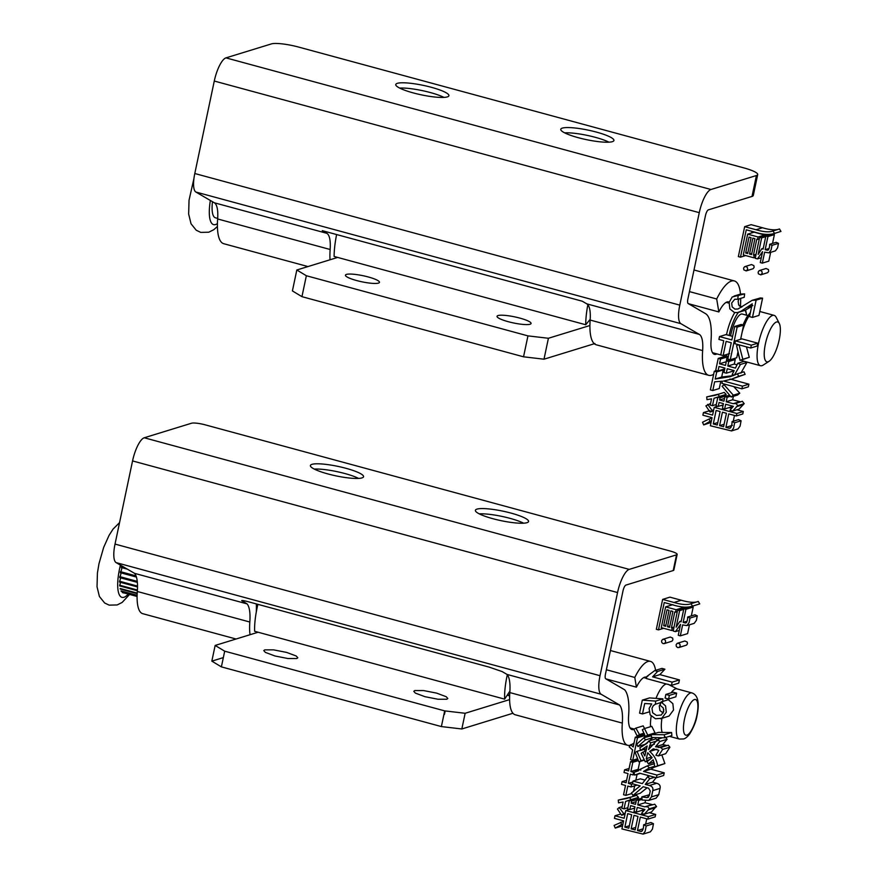 <?xml version="1.0" encoding="UTF-8"?>
<svg xmlns="http://www.w3.org/2000/svg" width="878" height="878" viewBox="0 0 878 878"><rect width="100%" height="100%" fill="white"/><g stroke="black" fill="none" stroke-linecap="round" stroke-linejoin="round"><path stroke-width="1.32" d="M665.645 606.874L661.266 627.649L671.725 630.492L672.23 628.055L671.429 627.836L674.776 611.933L675.588 612.153L676.104 609.716L665.645 606.874L672.921 604.646M673.437 629.954L671.725 630.492M673.953 627.529L672.23 628.055M674.052 627.024L671.429 627.836M677.3 611.615L675.588 612.153M683.183 608.388L683.38 607.477L676.104 609.716M683.38 607.477L679.627 606.457M672.91 611.417L669.552 627.331L667.489 626.771L670.847 610.858L672.91 611.417M669.826 626.047L667.489 626.771M663.647 625.729L667.006 609.815L669.036 610.364L665.678 626.277L663.647 625.729L665.952 625.015M686.936 625.586L694.213 623.347L696.364 620.362L697.275 615.818L690.009 618.057L687.661 617.025C687.573 620.955 686.695 622.919 685.027 622.919L683.15 622.414L685.916 609.31L683.841 608.75L681.087 621.854L679.759 621.492L676.137 627.188L679.627 610.638L677.618 610.089L673.206 631.03L675.434 631.633L680.56 624.346L678.255 635.288L680.318 635.859L682.623 624.916L686.936 625.586L689.087 622.59L690.009 618.057M697.275 615.818L694.937 614.798L687.661 617.025M685.927 622.941L685.027 622.919L686.574 622.447M686.98 621.24L683.15 622.414M691.326 615.906L693.192 607.071L685.916 609.31M693.192 607.071L691.118 606.511L683.841 608.75M681.251 621.031L679.759 621.492M683.71 609.376L679.627 610.638M686.903 608.399L684.895 607.861L677.618 610.089M679.265 630.459L675.434 631.633M689.449 624.807L687.595 633.62L680.318 635.859M699.206 604.075L692.49 606.127L690.986 603.691C687.364 605.14 681.712 604.744 674.008 602.473L662.649 599.389L656.338 629.306L658.467 629.888L664.24 602.527L672.855 604.876C680.9 607.389 687.441 607.806 692.49 606.127L699.206 604.075M699.755 603.888L698.262 601.452L690.986 603.691M698.262 601.452C694.641 602.912 688.989 602.506 681.284 600.234L669.925 597.15L662.649 599.389M663.658 628.297L658.467 629.888M670.441 605.403L670.671 604.284M661.562 640.907L661.836 642.597L663.131 643.629L664.712 643.398L665.645 642.016L665.359 640.292L664.053 639.272L662.484 639.524L661.562 640.907M664.218 643.629L671.988 641.17L672.921 639.777L672.636 638.054L670.276 637.044L663 639.283M676.104 644.847L676.378 646.548L677.695 647.58L679.287 647.338L680.198 645.967L679.934 644.265L678.606 643.223L677.026 643.475L676.104 644.847M678.782 647.58L686.563 645.1L687.474 643.728L687.211 642.027L684.807 640.995L677.531 643.234M671.472 685.367L678.749 683.128L679.418 679.912L659.872 674.611L664.931 669.201L657.655 671.429L654.681 670.627L646.823 676.488L646.384 678.551L671.472 685.367L672.142 682.151L652.595 676.85L657.655 671.429M659.872 674.611L652.595 676.85M664.931 669.201L661.957 668.388L654.681 670.627M647.909 676.148L647.36 676.345M679.418 679.912L672.142 682.151M668.586 699.042L675.862 696.803L676.631 693.148L673.141 692.204L665.864 694.432L665.096 698.087L668.586 699.042L669.354 695.387L665.864 694.432M676.631 693.148L669.354 695.387M661.057 701.95L660.069 705.253L663.241 707.942L663.735 711.553L661.233 715.032L656.47 715.427L652.65 712.76L651.992 708.316L653.254 705.692L655.405 704.211L655.668 701.094L642.301 700.139L639.568 713.145L642.498 713.935L644.693 703.508L651.706 703.926L649.094 708.436L650.148 714.824L655.482 718.764L661.782 718.281L666.259 712.245L665.579 705.901L661.057 701.95L668.334 699.711L672.855 703.662L673.536 710.006L669.047 716.053L660.563 718.764M663.208 713.035L659.927 710.532L659.257 706.077L660.651 703.322M660.882 702.532L655.405 704.211M662.681 701.972L662.945 698.855L655.668 701.094M662.945 698.855L649.577 697.911L642.301 700.139M649.775 711.707L642.498 713.935M654.044 762.181L648.458 763.904L653.177 759.799L654.9 767.01L657.611 765.781C656.744 759.997 654.099 755.234 649.676 751.469L653.265 748.824L658.818 750.328L655.877 755.245L658.423 755.936L662.627 749.439L660.969 747.408L660.432 747.705M649.819 759.624L647.284 760.403L646.274 758.636L647.745 752.709L652.113 757.725L647.009 761.687L648.458 763.904M657.611 765.781L664.887 763.542L654.9 767.01M664.887 763.542L661.825 754.893M658.577 750.745L657.896 750.075M656.953 749.23L649.676 751.469M662.627 749.439L669.903 747.2L665.7 753.697L658.423 755.936M669.903 747.2L668.246 745.181L660.969 747.408L655.493 746.783L659.828 741.493L658.006 739.144L648.557 749.582L650.708 742.843L648.622 741.065L646.91 743.381L639.875 747.76L640.534 750.47L647.185 745.96L644.825 755.958L642.883 752.106L641.159 753.324L645.242 761.819L647.284 760.403M666.995 745.565L662.769 744.544L655.493 746.783M662.769 744.544L667.104 739.265L659.828 741.493M662.605 737.729L658.006 739.144M667.104 739.265L665.283 736.905M654.395 744.237L649.588 745.718M656.887 740.944L650.708 742.843M657.984 740.604L655.899 738.826L648.622 741.065M646.57 748.616L640.534 750.47M645.978 751.162L642.883 752.106M648.063 760.952L645.242 761.819M651.641 756.979L646.274 758.636M633.214 747.002L630.656 744.72L629.197 746.937L632.599 749.911L630.547 759.657L632.742 760.249L637.472 737.816L635.277 737.224L633.214 747.002M633.905 743.721L630.656 744.72M637.549 758.768L632.742 760.249M642.466 746.377L642.751 745.027M644.32 737.608L644.737 735.588L637.472 737.816M644.737 735.588L642.542 734.985L635.277 737.224M664.602 737.794L671.879 735.555L671.593 732.515L658.456 732.384L651.18 734.612L651.597 737.476L664.602 737.794L664.317 734.754L651.18 734.612M671.593 732.515L664.317 734.754M648.096 741.987L645.121 744.292L637.845 746.53L645.451 739.913L643.936 737.718L636.791 744.105L637.845 746.53M649.479 740.802L652.727 737.685L645.451 739.913M651.366 735.753L643.936 737.718M644.364 760.139L638.855 761.841L641.039 760.71L637.044 751.348L635.134 752.435L638.855 761.841M644.167 759.755L641.039 760.71M645.22 751.392L644.386 749.285M640.49 750.284L637.044 751.348M647.766 735.116L655.043 732.878L645.308 736.412L647.766 735.116L644.507 728.553L642.345 729.717L645.308 736.412M655.043 732.878L651.783 726.315L644.507 728.553M644.419 733.745L637.143 735.983L639.48 734.579L635.891 728.114L633.839 729.267L637.143 735.983M643.826 733.251L639.48 734.579M644.573 728.531L643.168 725.876L635.891 728.114M649.852 775.954L647.755 776.602L642.323 783.593L633.027 781.069L632.456 783.802L640.183 785.909L631.447 792.955L632.95 795.512L643.179 786.721L648.59 788.181L650.247 790.99L649.259 795.687L646.779 797.619L641.774 796.906L642.136 800.034L648.809 800.396L651.465 796.895L652.793 790.606C653.342 787.972 652.211 786.271 649.391 785.514L645.264 784.394L649.687 778.775L647.755 776.602M645.165 780.158L640.303 778.83L633.027 781.069M647.13 787.785L640.227 793.273L632.95 795.512M648.557 797.07L647.788 797.509M649.457 794.744L641.774 796.906M648.809 800.396L656.085 798.168L658.741 794.656L660.069 788.378C660.618 785.744 659.488 784.043 656.667 783.275L652.541 782.155L645.264 784.394M652.541 782.155L656.129 777.667M654.626 777.25L649.687 778.775M630.525 761.687L628.582 770.939L624.576 769.852L624.017 772.486L628.022 773.573L626.091 782.759L622.085 781.672L621.514 784.372L625.52 785.459L623.556 794.744L625.849 795.369L627.814 786.084L631.041 786.951L631.611 784.252L628.374 783.374L630.316 774.187L633.027 774.923L633.576 772.289L630.865 771.553L632.818 762.302L630.525 761.687L637.801 759.448M629.098 768.459L624.576 769.852M626.607 780.279L622.085 781.672M631.787 793.547L625.849 795.369M633.444 791.649L634.662 785.843M637.143 785.075L631.041 786.951M632.775 783.889L631.611 784.252M632.829 782.013L628.374 783.374M635.848 780.202L637.088 774.363M634.542 774.462L633.027 774.923M638.547 770.763L633.576 772.289M640.852 770.061L638.141 769.326L630.865 771.553M638.141 769.326L639.788 761.555M638.317 760.611L632.818 762.302M636.967 771.356L633.993 772.267L634.695 775.098L639.722 773.211L656.393 777.732L656.953 775.065L643.519 771.422L649.424 767.877L647.251 765.901L633.993 772.267M654.527 763.662L647.251 765.901M640.314 773.375L634.695 775.098M656.953 775.065L664.229 772.827L663.669 775.493L656.393 777.732M664.229 772.827L650.796 769.183L643.519 771.422M650.796 769.183L654.878 766.845M654.823 766.22L649.424 767.877M643.091 834.1L650.368 831.861L652.431 829.117L653.473 823.718L646.197 825.957L643.651 824.76C643.552 829.238 642.509 831.444 640.545 831.389L637.483 830.555L640.314 817.078L647.876 819.13L648.392 816.661L625.794 810.526L624.17 818.263L614.995 815.772L614.446 818.373L623.621 820.864L621.92 828.931L643.091 834.1L645.154 831.345L646.197 825.957M653.473 823.718L650.927 822.532L643.651 824.76M641.609 831.411L640.545 831.389L642.367 830.829M642.981 828.865L637.483 830.555M645.637 824.157L646.757 818.823M648.392 816.661L655.668 814.422L655.153 816.891L647.876 819.13M655.668 814.422L649.303 812.699M643.53 811.129L641.412 810.559M634.607 808.704L633.576 808.429M629.317 809.45L625.794 810.526M620.691 814.027L614.995 815.772M637.999 816.441L635.156 829.919L631.15 828.832L633.993 815.355L637.999 816.441M635.672 827.449L631.15 828.832M624.862 827.131L627.693 813.654L631.666 814.729L628.824 828.206L624.862 827.131L629.35 825.748M643.673 809.165L643.519 809.911L636.243 812.15L637.23 807.42L644.913 809.505L641.544 813.368L644.189 814.268L649.292 808.836L647.437 806.443L646.581 806.871M647.898 809.955L655.175 807.716L651.465 812.029L644.189 814.268M655.175 807.716L656.568 806.597L649.292 808.836M656.568 806.597L654.714 804.204L644.792 806.86L637.757 804.95L638.712 800.429L636.484 799.825L635.529 804.347L631.172 803.172L631.633 800.966L629.405 800.363L627.594 808.978L629.822 809.582L630.645 805.631L635.003 806.816L634.015 811.546L636.243 812.15M652.914 804.764L645.034 802.722L637.757 804.95M645.034 802.722L645.517 800.429M642.081 799.386L638.712 800.429M641.95 798.146L636.484 799.825M636.1 801.658L631.172 803.172M638.833 799.101L631.633 800.966M638.91 798.739L636.682 798.135L629.405 800.363M634.739 808.067L629.822 809.582M627.507 800.901L638.515 797.345L636.627 795.325L626.607 798.53L618.266 800.099L618.54 802.843L623.117 802.02L621.8 808.265L624.028 808.868L625.597 801.438L631.238 799.584L629.35 797.564M631.084 797.037L618.266 800.099M627.858 807.694L624.028 808.868M638.515 797.345L631.238 799.584M623.523 821.336L614.095 825.419L615.237 828.086L621.701 824.486L620.559 822.247M622.579 825.825L615.237 828.086M622.941 824.102L621.701 824.486M619.188 807.551L617.443 809.044L621.591 815.245L623.687 813.566L619.188 807.551L622.14 806.652M625.026 814.191L621.591 815.245M625.257 813.083L623.687 813.566M707.624 404.374L712.124 410.377L710.028 412.056L705.879 405.866L710.576 403.463M715.702 404.692L716.13 405.285M712.124 410.377L713.693 409.894M710.028 412.056L713.463 411.003M710.126 421.297L703.673 424.908L702.532 422.241L708.996 419.069L710.126 421.297L711.367 420.924M708.996 419.069L711.948 418.158M703.673 424.908L711.048 422.45M712.464 405.691L710.236 405.087L711.553 398.831L706.977 399.666L706.702 396.911L715.043 395.341L724.251 392.4L726.15 394.409L714.034 398.261L712.464 405.691L716.294 404.506M717.787 394.387L719.675 396.395L726.15 394.409M719.675 396.395L715.943 397.712M706.702 396.911L718.709 394.101M724.668 408.961L722.451 408.358L723.439 403.639L719.082 402.453L718.248 406.404L716.02 405.801L717.842 397.185L720.07 397.789L719.609 399.984L723.966 401.169L724.921 396.636L727.138 397.251L726.194 401.773L733.229 403.682L735.874 403.254L737.729 405.647L732.625 411.091L729.98 410.191L733.35 406.327L725.667 404.242L724.668 408.961L731.144 406.975L731.396 405.79M718.248 406.404L723.176 404.89M717.842 397.185L724.306 395.199L726.457 396.165M720.07 397.789L726.534 395.802M719.609 399.984L724.526 398.469M724.921 396.636L729.541 395.221M727.138 397.251L730.441 396.23M726.194 401.773L732.658 399.786L740.538 401.828M733.613 395.254L732.658 399.786M735.018 403.693L742.338 401.268L744.193 403.66L739.089 409.104L732.625 411.091M737.729 405.647L744.193 403.66M736.324 406.777L742.799 404.78M703.432 412.594L712.607 415.085L714.231 407.348L736.829 413.483L736.302 415.942L728.751 413.889L725.908 427.366L728.981 428.201C730.946 428.255 731.978 426.049 732.076 421.583L734.634 422.768L733.591 428.168L731.528 430.922L710.357 425.753L712.058 417.676L702.883 415.195L703.432 412.594L709.907 410.608M712.486 411.31L713.342 411.541M714.231 407.348L717.743 406.262M736.829 413.483L743.293 411.486L742.777 413.955L736.302 415.942M721.2 405.493L722.945 405.965M729.047 407.622L731.637 408.325M736.927 409.763L743.293 411.486M725.908 427.366L732.384 425.38M734.48 415.448L733.262 421.22M730.803 427.641L728.981 428.201L730.035 428.223M732.076 421.583L738.552 419.596L741.098 420.781L740.066 426.181L737.992 428.925L731.528 430.922M734.634 422.768L741.098 420.781M719.587 425.654L723.593 426.741L726.424 413.264L722.429 412.177L719.587 425.654L724.109 424.261M713.287 423.942L717.26 425.018L720.103 411.541L716.13 410.465L713.287 423.942L717.776 422.57M723.856 384.498L733.317 395.177L731.154 397.01L722.089 386.232L724.844 384.202M733.756 386.616L739.781 393.179L737.619 395.023L731.154 397.01M733.317 395.177L739.781 393.179M740.428 364.469L734.403 375.115L732.164 374.544L734.195 370.593L727.247 368.716L726.315 373.172L723.988 372.535L724.932 368.08L718.994 366.466L718.039 370.966L715.724 370.329L718.226 358.411L720.553 359.036L719.554 363.799L725.491 365.413L726.446 360.891L728.773 361.516L727.818 366.038L735.435 368.112L737.783 363.283L740.428 364.469L746.904 362.482L740.867 373.128M737.783 363.283L744.248 361.297L746.904 362.482M734.403 375.115L735.084 374.906M726.315 373.172L732.779 371.185L732.976 370.264M718.039 370.966L724.515 368.969L724.712 368.025M718.226 358.411L724.701 356.424L727.028 357.05L726.238 361.868M720.553 359.036L727.028 357.05M719.554 363.799L726.018 361.813M726.446 360.891L730.211 359.728M728.773 361.516L735.237 359.53L734.282 364.052L737.048 364.809M732.91 358.893L735.237 359.53M727.818 366.038L734.282 364.052M712.793 390.534L710.368 389.876L714.297 371.262L716.711 371.921L715.208 379.044L730.2 376.695L737.509 373.787L738.65 376.344L731.363 379.208L723.516 381.019L742.448 386.155L741.888 388.822L721.903 383.401L722.375 381.184L714.626 381.831L712.793 390.534L719.258 388.548L720.772 381.392M714.297 371.262L716.58 370.56M716.711 371.921L723.187 369.934L721.683 377.057L733.382 375.597M722.232 369.671L723.187 369.934M715.208 379.044L721.683 377.057M737.509 373.787L743.984 371.789L745.115 374.346L731.363 379.208M738.65 376.344L745.115 374.346M742.448 386.155L748.912 384.169L748.352 386.836L741.888 388.822M729.98 379.033L748.912 384.169M736.587 345.647L738.585 344.725L734.875 343.715L735.468 340.884L741.943 338.886L757.791 343.188L757.187 346.031L750.723 348.017L739.067 344.856L742.821 359.3L749.285 357.313L740.055 360.408L736.587 345.647M735.468 340.884L751.327 345.175L757.791 343.188M751.327 345.175L750.723 348.017M746.454 346.854L749.285 357.313M742.821 359.3L740.055 360.408M737.147 327.121L730.266 359.75L727.818 359.08L731.253 342.771L726.117 341.377L723.132 355.557L720.739 354.91L723.735 340.73L718.917 339.424L719.521 336.581L731.846 339.929L734.688 326.451L737.147 327.121L743.611 325.134L740.626 339.292M734.688 326.451L741.164 324.465L743.611 325.134M730.266 359.75L736.741 357.763L737.948 352.012M723.132 355.557L729.596 353.571M719.521 336.581L725.985 334.595L732.592 336.395M756.123 300.133L752.479 317.419L758.954 315.421L762.587 298.147L756.123 300.133L752.183 300.298L760.381 297.949L762.587 298.147M752.479 317.419L749.527 316.618L752.237 303.799L740.922 311.306L737.421 312.612L734.337 312.458L729.859 308.924L729.124 302.427L732.219 296.983L744.599 293.911L744.237 297.291L737.761 299.277L734.765 299.244L731.67 303.042L732.175 306.938L734.963 309.133L738.036 308.99L752.183 300.298M751.678 306.433L745.005 310.362A23.904 7.211 105.2 0 1 746.476 315.191M734.085 296.051L740.56 294.053L744.599 293.911M738.135 295.897L737.761 299.277M739.024 298.893L738.146 301.055L738.65 304.951L741.57 307.179M759.547 270.501L766.022 268.514L768.426 269.546L768.689 271.247L767.767 272.619L760.798 274.858L758.394 273.826L758.12 272.125L759.042 270.753L760.622 270.501L761.95 271.543L762.214 273.234L760.798 274.858M745.016 266.561L751.48 264.563L753.851 265.584L754.125 267.296L753.192 268.69L746.234 270.896L743.853 269.875L743.578 268.174L744.5 266.802L746.07 266.55L747.387 267.57L747.661 269.283L746.234 270.896M740.483 257.166L738.354 256.585L744.665 226.656L756.024 229.74C763.728 232.011 769.38 232.418 773.002 230.958L774.506 233.405C769.457 235.084 762.916 234.667 754.871 232.143L746.256 229.806L740.483 257.166L745.674 255.575M751.974 231.364L751.645 232.922M744.665 226.656L751.129 224.669L762.499 227.753C770.193 230.025 775.856 230.431 779.466 228.971L780.97 231.408L773.946 233.581L780.97 231.408M773.002 230.958L779.466 228.971M762.334 263.126L760.271 262.566L762.576 251.624L757.451 258.911L755.223 258.308L759.646 237.367L761.643 237.905L758.153 254.455L761.775 248.77L763.103 249.122L765.857 236.017L767.932 236.577L765.166 249.681L767.043 250.197C768.711 250.186 769.589 248.222 769.677 244.303L772.025 245.335L771.103 249.868L768.952 252.853L764.639 252.184L762.334 263.126L768.799 261.139L770.654 252.337M757.451 258.911L761.281 257.737M759.646 237.367L766.11 235.381L768.107 235.919M761.643 237.905L765.726 236.654M761.775 248.77L763.278 248.309M765.857 236.017L772.333 234.031L774.396 234.591L772.53 243.425M767.932 236.577L774.396 234.591M765.166 249.681L768.996 248.507M768.59 249.714L767.043 250.197L767.943 250.219M769.677 244.303L776.152 242.317L778.49 243.349L777.568 247.881L775.417 250.867L768.952 252.853M772.025 245.335L778.49 243.349M758.12 236.983L757.604 239.42L756.792 239.2L753.445 255.114L754.257 255.322L753.741 257.759L743.282 254.916L747.661 234.152L758.12 236.983L764.584 234.997L764.398 235.908M747.661 234.152L754.125 232.165L764.584 234.997M757.604 239.42L759.316 238.893M753.445 255.114L756.068 254.302M754.257 255.322L755.969 254.796M753.741 257.759L755.453 257.232M749.505 254.038L751.568 254.598L754.926 238.695L752.863 238.136L749.505 254.038L751.842 253.325M745.663 252.996L747.694 253.544L751.052 237.642L749.022 237.093L745.663 252.996L747.968 252.293M137.1 596.469L122.283 592.452A28.524 8.593 105.2 0 0 122.58 592.639L123.831 592.99M137.122 595.295L121.043 590.938A28.524 8.593 105.2 0 0 121.263 591.311L137.122 595.613M137.22 593.122L120.154 588.49A28.524 8.593 105.2 0 0 120.297 589.05L137.188 593.638M137.418 590.038L119.638 585.209A28.524 8.593 105.2 0 0 119.704 585.933L137.374 590.729M119.638 585.209A2.173 0.658 105.2 0 0 120.385 582.301M137.517 586.098L119.518 581.214A28.524 8.593 105.2 0 0 119.507 582.07L137.517 586.954M119.518 581.214A2.173 0.658 105.2 0 0 120.363 578.942A2.173 0.658 105.2 0 0 120.154 577.351M137.264 581.39L119.803 576.648A28.524 8.593 105.2 0 0 119.715 577.603L137.363 582.388M119.803 576.648A2.173 0.658 105.2 0 0 120.681 574.794A2.173 0.658 105.2 0 0 120.791 572.818M136.024 575.891L120.484 571.677A28.524 8.593 105.2 0 0 120.319 572.686L136.43 577.065M120.484 571.677A2.173 0.658 105.2 0 0 121.559 569.493A2.173 0.658 105.2 0 0 121.427 567.506M123.798 567.089L121.526 566.475A28.524 8.593 105.2 0 0 121.296 567.517L127.376 569.163M666.402 683.984A26.077 7.858 105.2 0 0 665.963 684.094A26.077 7.858 105.2 0 0 655.987 698.361M691.93 692.918A23.904 7.211 105.2 0 0 690.514 692.972A23.904 7.211 105.2 0 0 678.156 716.272A23.904 7.211 105.2 0 0 679.407 739.056L683.512 738.969C685.268 738.65 687.331 736.96 689.702 733.931C693.499 727.632 695.881 721.87 696.847 716.646C699.733 702.949 698.087 695.036 691.93 692.918L676.927 688.846A23.904 7.211 105.2 0 0 675.522 688.901A23.904 7.211 105.2 0 0 671.143 692.808M651.158 716.196A26.077 7.858 105.2 0 0 650.521 726.71M667.741 698.811A23.904 7.211 105.2 0 0 667.181 700.073M663.812 709.665A23.904 7.211 105.2 0 0 662.978 712.947M661.946 718.336A23.904 7.211 105.2 0 0 662.253 732.592M361.977 477.906A27.163 4.84 11.9 0 0 363.558 476.732A27.163 4.84 11.9 0 0 342.091 467.315A27.163 4.84 11.9 0 0 311.975 464.341A27.163 4.84 11.9 0 0 310.395 465.527A27.163 4.84 11.9 0 0 331.873 474.943A27.163 4.84 11.9 0 0 361.977 477.906M358.597 478.411A27.163 4.84 11.9 0 0 314.258 469.071M479.256 513.849A27.163 4.84 -168.1 0 1 523.595 523.189M476.974 509.119A27.163 4.84 -168.1 0 1 507.089 512.093A27.163 4.84 -168.1 0 1 528.556 521.51A27.163 4.84 -168.1 0 1 526.976 522.684A27.163 4.84 -168.1 0 1 496.871 519.721A27.163 4.84 -168.1 0 1 475.393 510.305A27.163 4.84 -168.1 0 1 476.974 509.119M250.043 634.717A43.472 13.104 -74.8 0 1 249.824 622.019A38.028 11.469 105.2 0 0 247.058 603.877L241.68 600.596M242.24 600.486L242.13 601.013C240.824 600.091 243.151 600.409 249.1 601.957L489.09 667.093L502.128 671.571L507.056 674.436A38.028 11.469 -74.8 0 1 509.822 692.577A43.472 13.104 105.2 0 0 515.221 714.769L627.726 745.301A43.472 13.104 -74.8 0 1 622.315 723.099A38.028 11.469 105.2 0 0 619.55 704.968L507.056 674.436M676.521 554.852A10.865 1.943 11.9 0 0 677.157 554.38A10.865 1.943 11.9 0 0 670.166 551.022L205.167 424.831A10.865 1.943 11.9 0 0 191.536 423.229L144.244 437.771L629.23 569.383L676.521 554.852L673.217 570.546L625.926 585.088A5.433 1.635 105.2 0 0 623.007 590.872L605.458 674.128A5.433 1.635 105.2 0 0 605.732 678.76L624.653 689.779A54.337 16.375 -74.8 0 1 628.615 715.702A27.163 8.187 105.2 0 0 631.995 729.574A27.163 8.187 105.2 0 0 633.905 729.399M677.157 554.38L673.854 570.074A10.865 1.943 -168.1 0 1 673.217 570.546M619.55 704.968L601.123 694.235A21.73 6.552 -74.8 0 1 600.025 675.709L617.552 592.551A21.73 6.552 -74.8 0 1 629.23 569.383M236.061 639.008L142.73 613.678A43.472 13.104 -74.8 0 1 137.319 591.487A38.028 11.469 105.2 0 0 134.553 573.345L116.126 562.622A21.73 6.552 -74.8 0 1 115.029 544.086L132.556 460.928A21.73 6.552 -74.8 0 1 144.244 437.771M646.647 677.289A27.163 8.187 105.2 0 0 646.219 677.136A27.163 8.187 105.2 0 0 636.407 687.167L605.985 678.913M636.407 687.167L634.783 677.454L606.38 669.749M256.321 603.921A54.337 16.375 -74.8 0 1 256.277 612.131M634.783 677.454A43.472 13.104 -74.8 0 1 650.488 661.397A43.472 13.104 -74.8 0 1 655.592 670.353M640.26 735.018A43.472 13.104 -74.8 0 1 639.744 735.852M634.081 742.865A43.472 13.104 -74.8 0 1 632.369 744.193M630.349 745.181A43.472 13.104 -74.8 0 1 627.726 745.301M247.058 603.877L134.553 573.345M212.487 201.71A26.077 7.858 105.2 0 0 215.461 217.81L217.689 218.413M747.804 315.553L742.261 314.05A19.02 5.729 105.2 0 0 741.142 314.094A19.02 5.729 105.2 0 0 730.617 335.857M769.051 361.319L763.201 365.072A26.077 7.858 -74.8 0 1 761.994 365.654A26.077 7.858 -74.8 0 1 760.447 365.709A26.077 7.858 -74.8 0 1 759.086 340.851A26.077 7.858 -74.8 0 1 772.574 315.432A26.077 7.858 -74.8 0 1 774.111 315.367A26.077 7.858 -74.8 0 1 776.163 317.309L779.313 323.51A20.644 6.223 105.2 0 0 776.47 322.017A20.644 6.223 105.2 0 0 765.375 344.022A20.644 6.223 105.2 0 0 768.096 361.78A20.644 6.223 105.2 0 0 769.051 361.319A20.644 6.223 105.2 0 0 778.292 343.528A20.644 6.223 105.2 0 0 779.313 323.51M590.192 319.318L585.714 324.75L334.112 256.464A48.905 14.739 -74.8 0 1 336.614 234.547M585.714 324.75A48.905 14.739 -74.8 0 1 587.832 304.743M594.933 343.539L543.998 359.201L523.54 356.808L301.944 296.665L292.407 290.914L296.819 269.996L337.668 257.43M589.917 325.519L548.41 338.271L527.952 335.879L306.356 275.736L301.944 296.665M527.952 335.879L523.54 356.808M306.356 275.736L296.819 269.996M356.633 280.543A17.384 3.095 -168.1 0 1 345.438 275.165A17.384 3.095 -168.1 0 1 368.277 276.965A17.384 3.095 -168.1 0 1 379.472 282.343A17.384 3.095 -168.1 0 1 356.633 280.543M508.23 321.688A17.384 3.095 -168.1 0 1 497.036 316.31A17.384 3.095 -168.1 0 1 519.875 318.11A17.384 3.095 -168.1 0 1 531.069 323.477A17.384 3.095 -168.1 0 1 508.23 321.688M548.41 338.271L543.998 359.201M564.62 132.841A27.163 4.84 -168.1 0 1 608.959 142.181M562.337 128.111A27.163 4.84 -168.1 0 1 592.452 131.085A27.163 4.84 -168.1 0 1 613.92 140.491A27.163 4.84 -168.1 0 1 612.339 141.676A27.163 4.84 -168.1 0 1 582.235 138.702A27.163 4.84 -168.1 0 1 560.757 129.296A27.163 4.84 -168.1 0 1 562.337 128.111M447.341 96.898A27.163 4.84 11.9 0 0 448.921 95.713A27.163 4.84 11.9 0 0 427.454 86.307A27.163 4.84 11.9 0 0 397.339 83.333A27.163 4.84 11.9 0 0 395.758 84.518A27.163 4.84 11.9 0 0 417.237 93.924A27.163 4.84 11.9 0 0 447.341 96.898M443.961 97.403A27.163 4.84 11.9 0 0 399.622 88.063M330.029 259.778A48.905 14.739 -74.8 0 1 330.15 249.495A32.596 9.823 105.2 0 0 326.825 233.307L322.259 230.651L582.257 301.209L586.822 303.865A32.596 9.823 -74.8 0 1 590.148 320.053A48.905 14.739 105.2 0 0 596.239 344.791L708.744 375.323A48.905 14.739 -74.8 0 1 702.641 350.585A32.596 9.823 105.2 0 0 699.316 334.397L680.878 323.664A21.73 6.552 -74.8 0 1 679.791 305.127L699.272 212.663A21.73 6.552 -74.8 0 1 710.96 189.494L756.43 175.523A21.73 3.874 11.9 0 0 757.703 174.579A21.73 3.874 11.9 0 0 743.71 167.852L298.718 47.094A21.73 3.874 11.9 0 0 271.434 43.9L225.964 57.871L710.96 189.494M307.969 266.561L223.747 243.711A48.905 14.739 -74.8 0 1 217.645 218.962A32.596 9.823 105.2 0 0 214.32 202.774L195.882 192.041A21.73 6.552 -74.8 0 1 194.795 173.515L214.276 81.039A21.73 6.552 -74.8 0 1 225.964 57.871M757.703 174.579L753.291 195.498A21.73 3.874 -168.1 0 1 752.018 196.442L708.37 209.864A5.433 1.635 105.2 0 0 705.451 215.659L687.902 298.915A5.433 1.635 105.2 0 0 688.176 303.547L705.495 313.633A54.337 16.375 -74.8 0 1 711.048 340.609A27.163 8.187 105.2 0 0 714.44 354.35A27.163 8.187 105.2 0 0 716.931 353.9M728.663 301.911A27.163 8.187 105.2 0 0 718.852 311.942L688.418 303.689M718.852 311.942L716.689 298.992A48.905 14.739 -74.8 0 1 734.359 280.938A48.905 14.739 -74.8 0 1 740.472 294.086M740.681 298.388A48.905 14.739 -74.8 0 1 740.417 306.224M713.66 374.269A48.905 14.739 -74.8 0 1 708.744 375.323M716.689 298.992L689.439 291.595M509.92 691.074L504.63 699.14L254.631 631.293A43.472 13.104 -74.8 0 1 257.902 604.349M504.63 699.14A43.472 13.104 -74.8 0 1 507.308 674.754M512.95 713.265A43.472 13.104 -74.8 0 1 512.763 713.32L461.839 728.97L465.142 713.276L509.602 699.612M223.341 657.6L211.839 661.134L215.154 645.44L258.099 632.237M264.794 649.852L273.596 649.863L286.612 652.409L296.215 655.998L297.807 657.787L296.786 658.544L287.984 658.533L274.968 655.987L265.365 652.387L263.773 650.609L264.794 649.852M446.792 699.25L437.99 699.239L424.974 696.693L415.36 693.104L413.779 691.315L414.789 690.558L423.591 690.569L436.607 693.115L446.222 696.715L447.802 698.493L446.792 699.25M465.142 713.276L444.685 710.884L441.382 726.578L221.388 666.874L211.839 661.134M441.382 726.578L461.839 728.97M443.862 714.802A17.384 3.095 11.9 0 0 444.498 714.187L445.179 710.95M444.685 710.884L224.691 651.18L221.388 666.874M215.154 645.44L224.691 651.18M681.284 600.234L674.008 602.473M665.82 745.378L658.544 747.606M658.741 794.656L651.465 796.895M660.069 788.378L652.793 790.606M656.667 783.275L649.391 785.514M652.069 804.632L644.792 806.86M733.229 403.682L739.693 401.696M746.366 307.552L752.83 305.566M756.024 229.74L762.499 227.753M120.418 565.114A33.144 9.987 105.2 0 0 123.952 597.281A33.144 9.987 105.2 0 0 128.166 594.165M686.914 735.127A18.471 5.564 105.2 0 0 696.858 715.438A18.471 5.564 105.2 0 0 694.421 699.557A18.471 5.564 105.2 0 0 684.489 719.247A18.471 5.564 105.2 0 0 686.914 735.127M132.556 460.928L617.552 592.551M116.126 562.622L601.123 694.235M115.029 544.086L600.025 675.709M622.315 723.099L509.822 692.577M249.824 622.019L137.319 591.487M217.437 223.594A33.144 9.987 -74.8 0 1 215.56 224.548A33.144 9.987 -74.8 0 1 210.358 200.469M739.375 305.95L742.119 306.685A26.077 7.858 105.2 0 0 740.571 306.751A26.077 7.858 105.2 0 0 740.483 306.773M738.453 312.37A23.904 7.211 105.2 0 0 729.157 335.462M749.955 314.609A26.077 7.858 105.2 0 0 742.217 331.774M741.208 360.057A26.077 7.858 105.2 0 0 742.448 360.825L744.215 361.308M734.776 312.557A26.077 7.858 105.2 0 0 726.512 334.737M726.183 354.624A26.077 7.858 105.2 0 0 728.257 356.962L712.508 352.704M330.15 249.495L217.645 218.962M326.825 233.307L214.32 202.774M699.316 334.397L586.822 303.865M195.882 192.041L680.878 323.664M194.795 173.515L679.791 305.127M214.276 81.039L699.272 212.663M756.43 175.523L752.018 196.442M702.641 350.585L590.148 320.053M509.635 695.87L507.21 695.211M626.607 798.519L627.155 798.354M715.592 395.177L715.043 395.341M738.53 312.349L745.005 310.362M119.551 522.629L113.064 529.083L109.081 535.328L103.637 547.477L98.973 563.72L97.425 572.972L97.03 586.767L99.412 596.502L104.625 602.977L109.146 605.129L117.147 604.953L122.163 602.429L129.505 594.527M643.728 677.586L646.438 678.321M507.561 694.674L509.668 695.244M630.064 727.917L634.234 729.047M669.354 736.335L679.407 739.056M677.355 689.01L667.96 684.214M650.488 661.397L610.429 650.532M193.939 178.508L189.033 200.239L188.649 214.034L191.031 223.769L196.244 230.245L200.766 232.396L208.755 232.22L213.782 229.696L217.426 226.469M759.777 311.481L774.111 315.367M726.172 302.361L728.992 303.129M746.717 315.257L745.62 310.154M744.357 361.341L760.447 365.709M750.405 312.48L746.541 317.518L742.964 324.959M737.86 352.429L739.539 358.531M740.988 360.123L742.448 360.825M734.359 280.938L694.004 269.985"/></g></svg>
